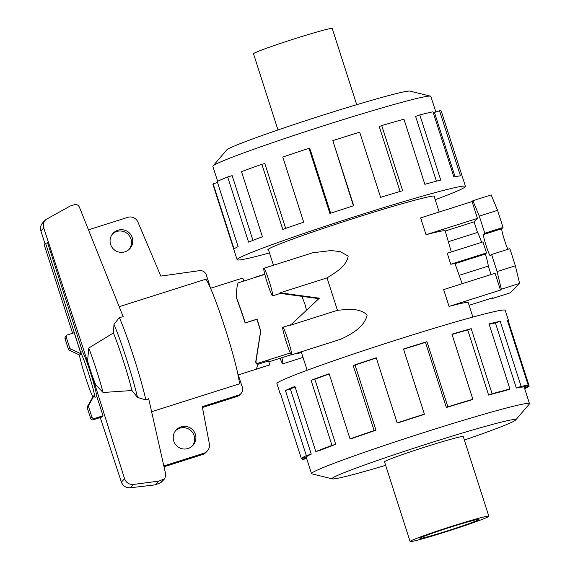 <?xml version="1.0" encoding="UTF-8"?>
<svg xmlns="http://www.w3.org/2000/svg" width="570" height="570" viewBox="0 0 570 570"><rect width="100%" height="100%" fill="white"/><g stroke="black" fill="none" stroke-linecap="round" stroke-linejoin="round"><path stroke-width="0.85" d="M515.594 420.061L529.338 404.03A114.463 4.781 162.2 0 0 529.487 403.646A114.463 4.781 162.2 0 0 423.325 432.716A114.463 4.781 162.2 0 0 311.733 473.164A114.463 4.781 162.2 0 0 311.512 473.627A114.463 4.781 162.2 0 0 311.861 473.855L332.367 478.886A96.437 4.026 -17.8 0 1 332.26 478.301A96.437 4.026 -17.8 0 1 429.381 443.232A96.437 4.026 -17.8 0 1 515.594 420.061A96.437 4.026 -17.8 0 1 515.529 420.126A96.437 4.026 -17.8 0 1 464.372 440.04M385.641 465.312A96.437 4.026 -17.8 0 1 332.367 478.886M280.654 394.091A119.907 5.009 -17.8 0 1 280.184 393.827A119.907 5.009 -17.8 0 1 280.411 393.343L301.323 458.465A119.907 5.009 -17.8 0 1 306.339 455.63L285.428 390.5A119.907 5.009 -17.8 0 1 294.925 386.453L315.837 451.575A119.907 5.009 -17.8 0 1 331.975 445.391L311.07 380.268A119.907 5.009 -17.8 0 1 329.125 373.756L350.037 438.886A119.907 5.009 -17.8 0 1 374.112 430.578L353.208 365.455A119.907 5.009 -17.8 0 1 376.25 357.782L397.155 422.911A119.907 5.009 -17.8 0 1 424.401 414.134L403.489 349.004A119.907 5.009 -17.8 0 1 426.951 341.687L447.863 406.816A119.907 5.009 -17.8 0 1 472.872 399.299L451.96 334.177A119.907 5.009 -17.8 0 1 471.198 328.662L492.109 393.784A119.907 5.009 -17.8 0 1 509.936 389.025L489.024 323.895A119.907 5.009 -17.8 0 1 500.225 321.281L521.13 386.403A119.907 5.009 -17.8 0 1 528.24 385.341L507.336 320.212A119.907 5.009 -17.8 0 1 508.511 320.518A119.907 5.009 -17.8 0 1 508.276 321.01L529.188 386.132A119.907 5.009 -17.8 0 1 524.699 388.726M306.724 458.715A119.907 5.009 -17.8 0 1 302.264 459.263L301.95 458.273M280.184 393.827L276.899 383.603A119.907 5.009 -17.8 0 1 277.134 383.118A119.907 5.009 -17.8 0 1 394.02 340.746A119.907 5.009 -17.8 0 1 505.227 310.294L508.511 320.518M420.005 538.215A31.008 1.297 -17.8 0 1 450.236 527.257A31.008 1.297 -17.8 0 1 478.992 519.384A31.008 1.297 -17.8 0 1 478.935 519.505A31.008 1.297 -17.8 0 1 448.704 530.463A31.008 1.297 -17.8 0 1 419.94 538.344A31.008 1.297 -17.8 0 1 420.005 538.215M488.832 516.221L463.26 436.57A41.346 1.724 162.2 0 0 424.914 447.072A41.346 1.724 162.2 0 0 384.607 461.686A41.346 1.724 162.2 0 0 384.529 461.85L410.101 541.5A41.346 1.724 162.2 0 0 448.447 530.998A41.346 1.724 162.2 0 0 488.754 516.392A41.346 1.724 162.2 0 0 488.832 516.221A41.346 1.724 162.2 0 0 450.485 526.723A41.346 1.724 162.2 0 0 410.179 541.329A41.346 1.724 162.2 0 0 410.101 541.5M435.202 199.721A119.907 5.009 162.2 0 0 465.213 186.882A119.907 5.009 162.2 0 0 465.448 186.397L441.251 111.043A119.907 5.009 162.2 0 0 439.534 110.758L460.446 175.881A119.907 5.009 162.2 0 0 453.877 176.928L432.965 111.805A119.907 5.009 162.2 0 0 419.819 114.919L440.724 180.042A119.907 5.009 162.2 0 0 424.849 184.31L403.945 119.187A119.907 5.009 162.2 0 0 381.729 125.571L402.641 190.701A119.907 5.009 162.2 0 0 380.603 197.341L359.698 132.212A119.907 5.009 162.2 0 0 332.823 140.612L353.735 205.734A119.907 5.009 162.2 0 0 329.902 213.436L308.99 148.307A119.907 5.009 162.2 0 0 282.784 157.056L303.689 222.179A119.907 5.009 162.2 0 0 282.784 229.411L261.872 164.281A119.907 5.009 162.2 0 0 241.516 171.641L262.421 236.771A119.907 5.009 162.2 0 0 248.577 242.1L227.672 176.971L232.175 175.646L252.959 240.369M261.872 164.281L264.829 163.533L285.656 228.399M308.99 148.307L309.809 148.278L330.65 213.187M332.823 140.612L353.407 205.841M381.729 125.571L379.257 126.576L400.083 191.456M419.819 114.919L415.616 116.401L436.406 181.167M439.534 110.758L434.44 112.433L455.067 176.693M217.647 181.274L212.859 166.355A114.463 4.781 -17.8 0 1 213.009 165.97A114.463 4.781 -17.8 0 1 213.08 165.891A114.463 4.781 -17.8 0 1 320.974 126.626A114.463 4.781 -17.8 0 1 430.485 96.145A114.463 4.781 -17.8 0 1 430.834 96.373L435.843 111.969M430.485 96.145L409.98 91.114A96.437 4.026 162.2 0 0 317.718 116.793A96.437 4.026 162.2 0 0 226.817 149.874A96.437 4.026 162.2 0 0 226.753 149.939L213.009 165.97M227.672 176.971A119.907 5.009 162.2 0 0 217.198 181.488L238.103 246.618A119.907 5.009 162.2 0 0 234.07 248.99L213.159 183.868A119.907 5.009 162.2 0 0 212.923 184.352L237.12 259.706A119.907 5.009 162.2 0 0 269.467 252.938M465.448 186.397A119.907 5.009 162.2 0 0 354.241 216.849A119.907 5.009 162.2 0 0 237.355 259.215A119.907 5.009 162.2 0 0 237.12 259.706M434.283 196.857A87.652 3.662 162.2 0 0 434.568 196.614A87.652 3.662 162.2 0 0 434.739 196.258A87.652 3.662 162.2 0 0 353.443 218.517A87.652 3.662 162.2 0 0 267.993 249.489A87.652 3.662 162.2 0 0 267.829 249.845A87.652 3.662 162.2 0 0 268.548 250.073M277.975 129.96L253.515 53.78A41.346 1.724 -17.8 0 1 253.593 53.608A41.346 1.724 -17.8 0 1 293.899 39.002A41.346 1.724 -17.8 0 1 332.246 28.5L356.706 104.688M192.033 446.26A11.372 11.322 44.3 0 0 179.814 428.184A11.372 11.322 44.3 0 0 175.809 430.435M188.029 448.512A11.372 11.322 -135.7 0 1 176.415 429.759A11.372 11.322 -135.7 0 1 194.199 431.747A11.372 11.322 -135.7 0 1 188.029 448.512M128.898 249.596A11.372 11.322 44.3 0 0 116.672 231.52A11.372 11.322 44.3 0 0 112.668 233.771M124.887 251.847A11.372 11.322 -135.7 0 1 113.273 233.094A11.372 11.322 -135.7 0 1 131.057 235.089A11.372 11.322 -135.7 0 1 124.887 251.847M257.946 364.287L268.563 360.917L269.824 364.85A45.479 3.57 72.4 0 1 269.695 364.928L238.388 374.868M269.824 364.85L256.407 369.103L258.153 363.389L256.115 364.031A45.479 3.57 -107.6 0 0 255.731 361.815L260.604 331.177A45.479 3.57 -107.6 0 0 256.92 319.271L245.136 323.012A45.479 3.57 -107.6 0 0 237.747 301.594L236.564 297.918A47.545 3.734 72.4 0 1 245.264 322.877L257.049 319.136A47.545 3.734 72.4 0 1 260.732 331.042L255.973 361.565A47.545 3.734 72.4 0 1 256.4 363.745L256.115 364.031M280.105 358.281A14.471 1.133 -107.6 0 0 282.841 363.817A14.471 1.133 -107.6 0 0 282.877 363.788A14.471 1.133 -107.6 0 0 281.872 357.718M255.388 277.383A14.471 1.133 -107.6 0 0 255.139 277.234A14.471 1.133 -107.6 0 0 255.096 277.262A14.471 1.133 -107.6 0 0 255.018 277.497M272.617 295.873A14.471 1.133 -107.6 0 0 272.66 295.844A14.471 1.133 -107.6 0 0 269.232 281.452A14.471 1.133 -107.6 0 0 263.86 268.292A14.471 1.133 -107.6 0 0 263.817 268.313A14.471 1.133 -107.6 0 0 267.252 282.713A14.471 1.133 -107.6 0 0 272.617 295.873L280.882 293.251L280.055 292.823L327.052 277.911L337.447 310.301L290.458 325.221L319.392 298.188L280.055 292.823M337.447 310.301C346.681 309.553 359.542 307.437 367.123 315.067C364.472 327.401 349.944 334.975 340.653 339.271L291.562 354.875A14.471 1.133 -107.6 0 0 291.605 354.846A14.471 1.133 -107.6 0 0 288.171 340.447A14.471 1.133 -107.6 0 0 282.805 327.287A14.471 1.133 -107.6 0 0 282.763 327.315A14.471 1.133 -107.6 0 0 286.19 341.715A14.471 1.133 -107.6 0 0 291.562 354.875M264.822 274.384L238.068 282.877C236.785 286.831 236.286 291.847 236.564 297.918M462.17 283.71L455.01 263.675L485.412 254.028A18.603 1.461 72.4 0 1 488.312 266.097L491.026 274.548M488.312 266.097L459.456 275.26M443.652 289.589L495.081 273.265L500.474 290.08L449.046 306.404L443.652 289.589M469.103 305.306L493.036 297.711L492.188 298.573L491.974 298.046M451.283 251.954L445.234 230.957A87.032 3.634 162.2 0 0 426.032 234.719L420.639 217.904L472.067 201.581L472.908 200.711L479.292 216.13L484.785 233.237L483.503 234.555A11.165 0.876 -107.6 0 0 486.146 245.663A11.165 0.876 -107.6 0 0 490.293 255.809A11.165 0.876 -107.6 0 0 490.321 255.795L491.604 254.477L509.872 248.677L515.365 265.784L519.591 283.411L510.456 292.781L492.188 298.573M519.591 283.411L501.322 289.211L500.474 290.08M472.879 317.062L468.248 302.642A87.032 3.634 162.2 0 0 449.046 306.404M448.654 241.616L477.51 232.453A18.603 1.461 72.4 0 1 481.636 242.321M455.01 263.675A87.032 3.634 162.2 0 0 450.777 264.252L447.243 253.244L482.961 241.901L486.502 252.916L485.412 254.028M450.777 264.252L486.502 252.916M491.604 254.477L497.097 271.584L501.322 289.211M472.067 201.581L477.461 218.395L474.105 221.844L477.51 232.453M445.248 231L474.105 221.844M426.032 234.719L477.461 218.395M479.292 216.13L497.56 210.33L491.176 194.912L472.908 200.711M497.56 210.33L503.053 227.437L484.785 233.237M503.053 227.437L501.771 228.755A11.165 0.876 -107.6 0 0 503.759 237.747A11.165 0.876 -107.6 0 0 507.97 249.282M515.365 265.784L497.097 271.584M312.873 252.745L331.156 250.558L340.254 251.619L348.177 256.072C346.474 266.732 334.861 272.745 327.052 277.911M318.894 298.652L280.39 293.408M291.306 354.725L268.862 361.85M290.329 352.972L256.4 363.745M301.865 296.336L304.857 303.96L306.525 310.201M294.84 353.835L301.494 352.695M67.659 334.811L74.207 332.73L80.969 353.792L79.7 355.096L70.195 350.621L71.464 349.317A2.066 2.059 -135.7 0 1 69.697 347.892L66.327 337.404A2.066 2.059 -135.7 0 1 67.659 334.811M66.811 335.338L65.543 336.635A2.066 2.059 44.3 0 0 65.058 338.701L68.421 349.196A2.066 2.059 44.3 0 0 70.195 350.621M151.613 411.725L239.443 383.845A56.85 4.46 -107.6 0 0 225.278 328.812A56.85 4.46 -107.6 0 0 205.841 279.193L119.18 306.703M89.034 404.558L87.766 405.861A2.066 2.059 44.3 0 0 87.281 407.928L90.651 418.416A2.066 2.059 44.3 0 0 93.245 419.762L101.759 417.062L103.028 415.758L94.513 418.458A2.066 2.059 -135.7 0 1 91.92 417.119L88.55 406.624A2.066 2.059 -135.7 0 1 89.162 404.444L94.299 395.316L94.934 397.283L96.893 396.663A25.992 2.038 -107.6 0 0 90.765 373.528A25.992 2.038 -107.6 0 0 82.529 351.633L47.574 242.756L45.614 243.376L44.203 244.822L72.59 333.243M94.299 395.316L93.031 396.62L87.908 405.719M96.893 396.663L103.028 415.758M100.263 417.532L121.367 482.056C123.02 486.082 126.006 487.984 130.323 487.763L155.111 484.885L160.975 482.555L164.744 478.693L158.766 481.137L133.587 484.422C129.198 484.714 126.198 482.826 124.581 478.764L91.613 374.112L43.755 227.964C42.864 224.865 43.512 222.108 45.693 219.692L70.139 206.048L74.235 204.723C76.587 204.181 78.304 204.979 79.387 207.11L123.206 316.763L119.337 317.504L113.993 324.38L113.43 332.937L88.742 348.07L87.573 361.081L91.613 374.112L95.625 384.707L103.077 392.495L131.991 390.528L137.513 397.411L145.884 399.962L148.663 398.644L165.834 474.831L164.744 478.693M45.693 219.692L42.828 222.628C40.684 225.008 40.043 227.758 40.905 230.893L45.023 243.981M80.969 353.792L71.464 349.317M155.111 484.885L158.766 481.137M131.991 390.528A47.224 3.705 -107.6 0 0 113.43 332.937M103.077 392.495A40.256 3.156 -107.6 0 0 88.742 348.07M237.726 373.364L242.414 387.401A6.199 6.177 -135.7 0 1 238.41 395.174L202.286 406.645L209.361 443.88A8.272 8.237 -135.7 0 1 203.782 453.264L163.825 465.947M88.464 229.824L127.766 217.348A8.272 8.237 -135.7 0 1 137.897 222.043L160.818 276.094L199.557 270.65A6.199 6.177 -135.7 0 1 206.297 274.911L210.701 288.627M164.017 466.787L202.507 454.568A8.272 8.237 44.3 0 0 205.905 452.473L207.174 451.169M202.45 407.493L237.141 396.478A6.199 6.177 44.3 0 0 239.685 394.903L240.96 393.606M242.92 281.338L243.775 279.827L244.138 280.953M210.579 288.263L242.172 278.231A45.479 3.57 72.4 0 1 243.775 279.827M79.38 354.946A25.992 2.038 -107.6 0 0 92.839 396.969M82.529 351.633L80.57 352.253L45.614 243.376M94.934 397.283A25.992 2.038 -107.6 0 0 88.806 374.148A25.992 2.038 -107.6 0 0 80.57 352.253M213.159 183.868L217.512 182.486M521.13 386.403L516.327 388.035A114.463 4.781 -17.8 0 1 523.118 387.016L528.24 385.341M516.327 388.035L495.423 322.905A114.463 4.781 162.2 0 0 489.16 324.316M492.109 393.784L488.625 395.081A114.463 4.781 -17.8 0 1 505.64 390.536L509.936 389.025M488.625 395.081L467.714 329.952A114.463 4.781 162.2 0 0 452.046 334.426M447.863 406.816L446.381 407.514A114.463 4.781 -17.8 0 1 470.257 400.339L472.872 399.299M446.381 407.514L425.469 342.392A114.463 4.781 162.2 0 0 403.56 349.225M397.155 422.911L397.974 422.883A114.463 4.781 -17.8 0 1 423.987 414.504L424.401 414.134M376.314 358.003A114.463 4.781 162.2 0 0 355.067 365.078L353.208 365.455M350.037 438.886L352.994 438.13A114.463 4.781 -17.8 0 1 375.979 430.207L355.067 365.078M329.211 374.02A114.463 4.781 162.2 0 0 314.847 379.221L311.07 380.268M315.837 451.575L320.34 450.25A114.463 4.781 -17.8 0 1 335.751 444.344L314.847 379.221M295.075 386.916A114.463 4.781 162.2 0 0 290.365 388.989L285.428 390.5M301.323 458.465L306.489 456.827A114.463 4.781 -17.8 0 1 311.277 454.119L290.365 388.989M529.188 386.132L524.357 387.664M507.656 321.209L508.276 321.01M495.423 322.905L500.225 321.281M467.714 329.952L471.198 328.662M425.469 342.392L426.951 341.687M375.979 430.207L374.112 430.578M335.751 444.344L331.975 445.391M311.277 454.119L306.339 455.63M306.461 457.888L302.264 459.263M501.771 228.755L483.503 234.555M121.367 482.056L124.581 478.764M40.905 230.893L43.755 227.964M94.513 418.458L93.245 419.762M91.92 417.119L90.651 418.416M88.55 406.624L87.281 407.928M65.058 338.701L66.327 337.404M68.421 349.196L69.697 347.892M159.301 483.581L163.027 479.762M130.323 487.763L133.587 484.422M137.513 397.411A52.718 4.133 -107.6 0 0 113.993 324.38M145.884 399.962A56.85 4.46 -107.6 0 0 119.337 317.504M202.507 454.568L203.782 453.264M237.141 396.478L238.41 395.174M311.512 473.627L306.154 456.933M307.144 370.279L301.216 351.811M273.422 265.25L268.285 249.247M264.772 274.177L255.139 277.234M291.042 324.672L282.805 327.287M313.714 252.46L263.86 268.292M303.012 357.411L282.841 363.817M439.157 212.026L434.019 196.03M529.487 403.646L524.051 386.709"/></g></svg>
